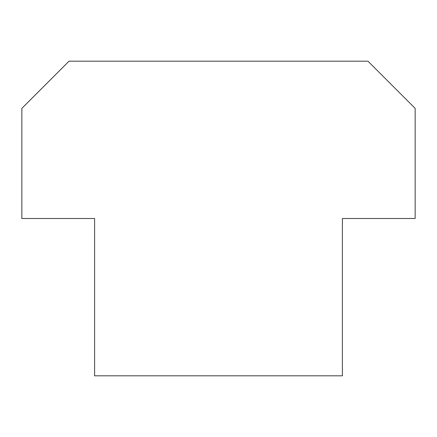 <?xml version="1.0" encoding="UTF-8"?>
<svg xmlns="http://www.w3.org/2000/svg" width="437" height="437" viewBox="0 0 437 437"><rect width="100%" height="100%" fill="white"/><g stroke="black" fill="none" stroke-linecap="round" stroke-linejoin="round"><path stroke-width="0.66" d="M415.15 218.5L342.389 218.5L342.389 375.82L94.611 375.82L94.611 218.5L21.85 218.5L21.85 108.376L69.046 61.18L367.954 61.18L415.15 108.376L415.15 218.5"/></g></svg>
